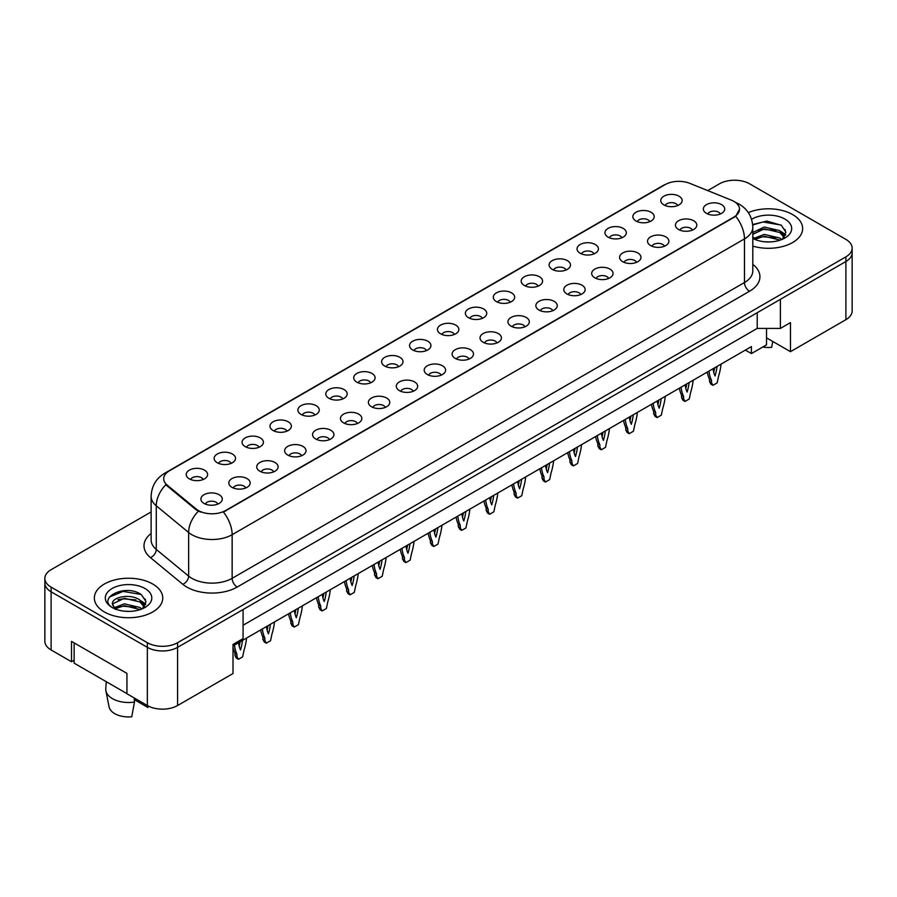 <?xml version="1.0" encoding="UTF-8"?>
<svg xmlns="http://www.w3.org/2000/svg" width="897" height="897" viewBox="0 0 897 897"><rect width="100%" height="100%" fill="white"/><g stroke="black" fill="none" stroke-linecap="round" stroke-linejoin="round"><path stroke-width="1.35" d="M635.984 221.01A10.686 6.167 180 0 1 633.865 219.26A10.686 6.167 180 0 1 637.408 211.591A10.686 6.167 180 0 1 651.099 212.286A10.686 6.167 180 0 1 653.218 219.26A10.686 6.167 180 0 1 635.984 221.01M649.798 221.649A6.414 3.7 0 0 0 648.071 219.843A6.414 3.7 0 0 0 641.759 218.913A6.414 3.7 0 0 0 637.285 221.649M608.065 237.122A10.686 6.167 180 0 1 605.946 235.384A10.686 6.167 180 0 1 609.489 227.715A10.686 6.167 180 0 1 623.191 228.399A10.686 6.167 180 0 1 625.31 235.384A10.686 6.167 180 0 1 608.065 237.122M621.879 237.772A6.414 3.7 0 0 0 620.163 235.967A6.414 3.7 0 0 0 613.84 235.025A6.414 3.7 0 0 0 609.377 237.772M580.157 253.246A10.686 6.167 180 0 1 578.038 251.496A10.686 6.167 180 0 1 581.581 243.827A10.686 6.167 180 0 1 595.272 244.511A10.686 6.167 180 0 1 597.391 251.496A10.686 6.167 180 0 1 580.157 253.246M593.971 253.885A6.414 3.7 0 0 0 592.244 252.079A6.414 3.7 0 0 0 585.932 251.138A6.414 3.7 0 0 0 581.458 253.885M552.238 269.358A10.686 6.167 180 0 1 550.119 267.609A10.686 6.167 180 0 1 553.662 259.939A10.686 6.167 180 0 1 567.364 260.635A10.686 6.167 180 0 1 569.483 267.609A10.686 6.167 180 0 1 552.238 269.358M566.052 269.997A6.414 3.7 0 0 0 564.336 268.192A6.414 3.7 0 0 0 558.012 267.261A6.414 3.7 0 0 0 553.55 269.997M524.33 285.47A10.686 6.167 180 0 1 522.211 283.732A10.686 6.167 180 0 1 525.754 276.063A10.686 6.167 180 0 1 539.445 276.747A10.686 6.167 180 0 1 541.564 283.732A10.686 6.167 180 0 1 524.33 285.47M538.144 286.109A6.414 3.7 0 0 0 536.417 284.315A6.414 3.7 0 0 0 530.105 283.374A6.414 3.7 0 0 0 525.631 286.109M496.411 301.594A10.686 6.167 180 0 1 494.292 299.845A10.686 6.167 180 0 1 497.835 292.175A10.686 6.167 180 0 1 511.537 292.859A10.686 6.167 180 0 1 513.656 299.845A10.686 6.167 180 0 1 496.411 301.594M510.225 302.233A6.414 3.7 0 0 0 508.509 300.428A6.414 3.7 0 0 0 502.185 299.486A6.414 3.7 0 0 0 497.723 302.233M468.503 317.706A10.686 6.167 180 0 1 466.384 315.957A10.686 6.167 180 0 1 469.927 308.288A10.686 6.167 180 0 1 483.618 308.983A10.686 6.167 180 0 1 485.737 315.957A10.686 6.167 180 0 1 468.503 317.706M482.317 318.345A6.414 3.7 0 0 0 480.59 316.54A6.414 3.7 0 0 0 474.278 315.598A6.414 3.7 0 0 0 469.804 318.345M440.584 333.819A10.686 6.167 180 0 1 438.465 332.081A10.686 6.167 180 0 1 442.008 324.411A10.686 6.167 180 0 1 455.71 325.095A10.686 6.167 180 0 1 457.829 332.081A10.686 6.167 180 0 1 440.584 333.819M454.398 334.458A6.414 3.7 0 0 0 452.682 332.652A6.414 3.7 0 0 0 446.358 331.722A6.414 3.7 0 0 0 441.896 334.458M412.676 349.942A10.686 6.167 180 0 1 410.557 348.193A10.686 6.167 180 0 1 414.1 340.524A10.686 6.167 180 0 1 427.791 341.208A10.686 6.167 180 0 1 429.91 348.193A10.686 6.167 180 0 1 412.676 349.942M426.49 350.581A6.414 3.7 0 0 0 424.763 348.776A6.414 3.7 0 0 0 418.451 347.834A6.414 3.7 0 0 0 413.977 350.581M384.768 366.054A10.686 6.167 180 0 1 382.638 364.305A10.686 6.167 180 0 1 386.181 356.636A10.686 6.167 180 0 1 399.883 357.32A10.686 6.167 180 0 1 402.002 364.305A10.686 6.167 180 0 1 384.768 366.054M398.571 366.694A6.414 3.7 0 0 0 396.855 364.888A6.414 3.7 0 0 0 390.543 363.947A6.414 3.7 0 0 0 386.069 366.694M356.849 382.167A10.686 6.167 180 0 1 354.73 380.418A10.686 6.167 180 0 1 358.273 372.748A10.686 6.167 180 0 1 371.963 373.444A10.686 6.167 180 0 1 374.083 380.418A10.686 6.167 180 0 1 356.849 382.167M370.663 382.806A6.414 3.7 0 0 0 368.936 381.001A6.414 3.7 0 0 0 362.623 380.07A6.414 3.7 0 0 0 358.15 382.806M328.941 398.279A10.686 6.167 180 0 1 326.811 396.541A10.686 6.167 180 0 1 330.354 388.872A10.686 6.167 180 0 1 344.056 389.556A10.686 6.167 180 0 1 346.175 396.541A10.686 6.167 180 0 1 328.941 398.279M342.755 398.918A6.414 3.7 0 0 0 341.028 397.124A6.414 3.7 0 0 0 334.716 396.182A6.414 3.7 0 0 0 330.242 398.918M301.022 414.403A10.686 6.167 180 0 1 298.903 412.654A10.686 6.167 180 0 1 302.446 404.984A10.686 6.167 180 0 1 316.136 405.668A10.686 6.167 180 0 1 318.256 412.654A10.686 6.167 180 0 1 301.022 414.403M314.836 415.042A6.414 3.7 0 0 0 313.12 413.237A6.414 3.7 0 0 0 306.796 412.295A6.414 3.7 0 0 0 302.323 415.042M273.114 430.515A10.686 6.167 180 0 1 270.984 428.766A10.686 6.167 180 0 1 274.527 421.097A10.686 6.167 180 0 1 288.229 421.792A10.686 6.167 180 0 1 290.348 428.766A10.686 6.167 180 0 1 273.114 430.515M286.928 431.154A6.414 3.7 0 0 0 285.201 429.349A6.414 3.7 0 0 0 278.889 428.418A6.414 3.7 0 0 0 274.415 431.154M245.195 446.628A10.686 6.167 180 0 1 243.076 444.89A10.686 6.167 180 0 1 246.619 437.22A10.686 6.167 180 0 1 260.309 437.904A10.686 6.167 180 0 1 262.429 444.89A10.686 6.167 180 0 1 245.195 446.628M259.009 447.267A6.414 3.7 0 0 0 257.293 445.473A6.414 3.7 0 0 0 250.969 444.531A6.414 3.7 0 0 0 246.496 447.267M217.287 462.751A10.686 6.167 180 0 1 215.157 461.002A10.686 6.167 180 0 1 218.7 453.333A10.686 6.167 180 0 1 232.401 454.017A10.686 6.167 180 0 1 234.521 461.002A10.686 6.167 180 0 1 217.287 462.751M231.101 463.39A6.414 3.7 0 0 0 229.374 461.585A6.414 3.7 0 0 0 223.061 460.643A6.414 3.7 0 0 0 218.588 463.39M189.368 478.863A10.686 6.167 180 0 1 187.249 477.114A10.686 6.167 180 0 1 190.792 469.445A10.686 6.167 180 0 1 204.482 470.14A10.686 6.167 180 0 1 206.602 477.114A10.686 6.167 180 0 1 189.368 478.863M203.182 479.503A6.414 3.7 0 0 0 201.466 477.697A6.414 3.7 0 0 0 195.142 476.756A6.414 3.7 0 0 0 190.669 479.503M663.892 204.897A10.686 6.167 180 0 1 661.773 203.148A10.686 6.167 180 0 1 665.316 195.479A10.686 6.167 180 0 1 679.018 196.174A10.686 6.167 180 0 1 681.137 203.148A10.686 6.167 180 0 1 663.892 204.897M677.706 205.536A6.414 3.7 0 0 0 675.99 203.731A6.414 3.7 0 0 0 669.667 202.789A6.414 3.7 0 0 0 665.204 205.536M678.558 229.475A10.686 6.167 180 0 1 676.439 227.726A10.686 6.167 180 0 1 679.982 220.057A10.686 6.167 180 0 1 693.673 220.752A10.686 6.167 180 0 1 695.792 227.726A10.686 6.167 180 0 1 678.558 229.475M692.372 230.114A6.414 3.7 0 0 0 690.656 228.309A6.414 3.7 0 0 0 684.333 227.378A6.414 3.7 0 0 0 679.859 230.114M650.65 245.587A10.686 6.167 180 0 1 648.52 243.849A10.686 6.167 180 0 1 652.063 236.18A10.686 6.167 180 0 1 665.765 236.864A10.686 6.167 180 0 1 667.884 243.849A10.686 6.167 180 0 1 650.65 245.587M664.464 246.227A6.414 3.7 0 0 0 662.737 244.433A6.414 3.7 0 0 0 656.425 243.491A6.414 3.7 0 0 0 651.951 246.227M622.731 261.711A10.686 6.167 180 0 1 620.612 259.962A10.686 6.167 180 0 1 624.155 252.292A10.686 6.167 180 0 1 637.845 252.976A10.686 6.167 180 0 1 639.965 259.962A10.686 6.167 180 0 1 622.731 261.711M636.545 262.35A6.414 3.7 0 0 0 634.829 260.545A6.414 3.7 0 0 0 628.505 259.603A6.414 3.7 0 0 0 624.032 262.35M594.823 277.823A10.686 6.167 180 0 1 592.693 276.074A10.686 6.167 180 0 1 596.236 268.405A10.686 6.167 180 0 1 609.938 269.1A10.686 6.167 180 0 1 612.057 276.074A10.686 6.167 180 0 1 594.823 277.823M608.637 278.462A6.414 3.7 0 0 0 606.91 276.657A6.414 3.7 0 0 0 600.598 275.727A6.414 3.7 0 0 0 596.124 278.462M566.904 293.936A10.686 6.167 180 0 1 564.785 292.198A10.686 6.167 180 0 1 568.328 284.528A10.686 6.167 180 0 1 582.018 285.212A10.686 6.167 180 0 1 584.138 292.198A10.686 6.167 180 0 1 566.904 293.936M580.718 294.575A6.414 3.7 0 0 0 579.002 292.781A6.414 3.7 0 0 0 572.678 291.839A6.414 3.7 0 0 0 568.205 294.575M538.996 310.059A10.686 6.167 180 0 1 536.866 308.31A10.686 6.167 180 0 1 540.409 300.641A10.686 6.167 180 0 1 554.111 301.325A10.686 6.167 180 0 1 556.23 308.31A10.686 6.167 180 0 1 538.996 310.059M552.81 310.698A6.414 3.7 0 0 0 551.083 308.893A6.414 3.7 0 0 0 544.771 307.951A6.414 3.7 0 0 0 540.297 310.698M511.077 326.172A10.686 6.167 180 0 1 508.958 324.422A10.686 6.167 180 0 1 512.501 316.753A10.686 6.167 180 0 1 526.191 317.448A10.686 6.167 180 0 1 528.311 324.422A10.686 6.167 180 0 1 511.077 326.172M524.891 326.811A6.414 3.7 0 0 0 523.175 325.006A6.414 3.7 0 0 0 516.851 324.064A6.414 3.7 0 0 0 512.378 326.811M483.169 342.284A10.686 6.167 180 0 1 481.039 340.546A10.686 6.167 180 0 1 484.582 332.865A10.686 6.167 180 0 1 498.284 333.561A10.686 6.167 180 0 1 500.403 340.546A10.686 6.167 180 0 1 483.169 342.284M496.983 342.923A6.414 3.7 0 0 0 495.256 341.118A6.414 3.7 0 0 0 488.943 340.187A6.414 3.7 0 0 0 484.47 342.923M455.25 358.396A10.686 6.167 180 0 1 453.131 356.658A10.686 6.167 180 0 1 456.674 348.989A10.686 6.167 180 0 1 470.364 349.673A10.686 6.167 180 0 1 472.484 356.658A10.686 6.167 180 0 1 455.25 358.396M469.064 359.047A6.414 3.7 0 0 0 467.348 357.241A6.414 3.7 0 0 0 461.024 356.3A6.414 3.7 0 0 0 456.551 359.047M427.342 374.52A10.686 6.167 180 0 1 425.212 372.771A10.686 6.167 180 0 1 428.755 365.101A10.686 6.167 180 0 1 442.456 365.785A10.686 6.167 180 0 1 444.576 372.771A10.686 6.167 180 0 1 427.342 374.52M441.156 375.159A6.414 3.7 0 0 0 439.429 373.354A6.414 3.7 0 0 0 433.116 372.412A6.414 3.7 0 0 0 428.643 375.159M399.423 390.632A10.686 6.167 180 0 1 397.304 388.883A10.686 6.167 180 0 1 400.847 381.214A10.686 6.167 180 0 1 414.537 381.909A10.686 6.167 180 0 1 416.657 388.883A10.686 6.167 180 0 1 399.423 390.632M413.237 391.271A6.414 3.7 0 0 0 411.521 389.466A6.414 3.7 0 0 0 405.197 388.536A6.414 3.7 0 0 0 400.724 391.271M371.515 406.745A10.686 6.167 180 0 1 369.396 405.007A10.686 6.167 180 0 1 372.928 397.337A10.686 6.167 180 0 1 386.629 398.021A10.686 6.167 180 0 1 388.749 405.007A10.686 6.167 180 0 1 371.515 406.745M385.329 407.384A6.414 3.7 0 0 0 383.602 405.59A6.414 3.7 0 0 0 377.289 404.648A6.414 3.7 0 0 0 372.816 407.384M343.596 422.868A10.686 6.167 180 0 1 341.477 421.119A10.686 6.167 180 0 1 345.02 413.45A10.686 6.167 180 0 1 358.71 414.134A10.686 6.167 180 0 1 360.829 421.119A10.686 6.167 180 0 1 343.596 422.868M357.41 423.507A6.414 3.7 0 0 0 355.694 421.702A6.414 3.7 0 0 0 349.37 420.76A6.414 3.7 0 0 0 344.897 423.507M315.688 438.981A10.686 6.167 180 0 1 313.569 437.231A10.686 6.167 180 0 1 317.101 429.562A10.686 6.167 180 0 1 330.802 430.257A10.686 6.167 180 0 1 332.922 437.231A10.686 6.167 180 0 1 315.688 438.981M329.502 439.62A6.414 3.7 0 0 0 327.775 437.814A6.414 3.7 0 0 0 321.462 436.873A6.414 3.7 0 0 0 316.989 439.62M287.769 455.093A10.686 6.167 180 0 1 285.65 453.355A10.686 6.167 180 0 1 289.193 445.686A10.686 6.167 180 0 1 302.883 446.37A10.686 6.167 180 0 1 305.002 453.355A10.686 6.167 180 0 1 287.769 455.093M301.583 455.732A6.414 3.7 0 0 0 299.867 453.927A6.414 3.7 0 0 0 293.543 452.996A6.414 3.7 0 0 0 289.069 455.732M259.861 471.217A10.686 6.167 180 0 1 257.742 469.467A10.686 6.167 180 0 1 261.274 461.798A10.686 6.167 180 0 1 274.975 462.482A10.686 6.167 180 0 1 277.095 469.467A10.686 6.167 180 0 1 259.861 471.217M273.675 471.856A6.414 3.7 0 0 0 271.948 470.05A6.414 3.7 0 0 0 265.635 469.109A6.414 3.7 0 0 0 261.162 471.856M231.942 487.329A10.686 6.167 180 0 1 229.823 485.58A10.686 6.167 180 0 1 233.366 477.91A10.686 6.167 180 0 1 247.056 478.606A10.686 6.167 180 0 1 249.175 485.58A10.686 6.167 180 0 1 231.942 487.329M245.756 487.968A6.414 3.7 0 0 0 244.04 486.163A6.414 3.7 0 0 0 237.716 485.221A6.414 3.7 0 0 0 233.242 487.968M204.034 503.441A10.686 6.167 180 0 1 201.915 501.692A10.686 6.167 180 0 1 205.447 494.023A10.686 6.167 180 0 1 219.148 494.718A10.686 6.167 180 0 1 221.267 501.692A10.686 6.167 180 0 1 204.034 503.441M217.848 504.08A6.414 3.7 0 0 0 216.121 502.275A6.414 3.7 0 0 0 209.808 501.345A6.414 3.7 0 0 0 205.335 504.08M706.477 213.363A10.686 6.167 180 0 1 704.347 211.614A10.686 6.167 180 0 1 707.89 203.944A10.686 6.167 180 0 1 721.592 204.628A10.686 6.167 180 0 1 723.711 211.614A10.686 6.167 180 0 1 706.477 213.363M720.291 214.002A6.414 3.7 0 0 0 718.564 212.197A6.414 3.7 0 0 0 712.252 211.255A6.414 3.7 0 0 0 707.778 214.002M167.178 485.109L196.23 509.059A19.241 11.112 180 0 0 225.596 510.539L733.881 217.085A19.241 11.112 0 0 0 739.52 209.225A19.241 11.112 0 0 0 733.881 201.377A19.241 11.112 0 0 0 731.313 200.132L689.827 183.358A19.241 11.112 180 0 0 665.182 184.603L169.331 470.88A19.241 11.112 0 0 0 163.703 478.729A19.241 11.112 0 0 0 167.178 485.109L167.178 485.95L165.889 484.638A24.937 16.684 129.5 0 0 156.269 505.796A28.502 16.46 180 0 1 151.122 496.355L151.122 539.994A28.502 16.46 0 0 0 156.269 549.435L188.639 576.121A28.502 16.46 0 0 0 191.835 578.318A28.502 16.46 0 0 0 232.144 578.318L744.465 282.533A28.502 16.46 0 0 0 752.807 270.905L752.807 227.266A28.502 16.46 180 0 1 744.465 238.905A24.937 14.397 -120 0 0 735.753 216.3L223.431 512.086A24.937 14.397 60 0 1 232.144 534.69A28.502 16.46 180 0 1 191.835 534.69A28.502 16.46 180 0 1 188.639 532.493L156.269 505.796L156.269 549.435A7.131 4.765 -50.5 0 1 150.438 557.609A35.633 20.575 180 0 1 151.122 533.468M143.924 598.422A21.73 12.547 180 0 1 145.505 599.443M766.531 328.414L766.531 337.866L790.47 351.68L845.893 319.68A21.382 12.345 0 0 0 852.15 310.956L852.15 252.775A21.382 12.345 0 0 1 845.893 261.509A21.382 12.345 0 0 0 852.15 252.775L852.15 248.121A21.382 12.345 0 0 0 845.893 239.398L749.657 183.84A21.382 12.345 0 0 0 719.416 183.84L707.722 190.59M151.122 511.94L51.107 569.685A21.382 12.345 0 0 0 44.85 578.408L44.85 641.243A21.382 12.345 0 0 0 51.107 649.966L71.513 661.751L71.513 641.389L126.937 673.389L126.937 693.751L147.343 705.535A21.382 12.345 0 0 0 177.584 705.535L233.007 673.535L233.007 644.438L243.076 638.619L243.076 609.534L177.584 647.354L845.893 261.509L780.39 299.318L780.39 328.414L757.214 328.414L757.214 312.705M71.513 661.751L74.137 660.237M233.007 645.896L751.417 346.59L751.417 353.575L745.373 350.088M243.076 625.243L757.214 328.414M783.81 228.982A21.73 12.547 180 0 1 785.402 230.002M44.85 578.408A21.382 12.345 0 0 0 51.107 587.131L147.343 642.701L147.343 647.354A21.382 12.345 0 0 0 177.584 647.354A21.382 12.345 0 0 1 147.343 647.354L51.107 591.785L147.343 647.354L147.343 705.535M44.85 583.061A21.382 12.345 0 0 0 51.107 591.785A21.382 12.345 0 0 1 44.85 583.061M780.39 328.414L790.47 322.595L790.47 351.68M766.531 337.866L766.531 344.852L751.417 353.575M792.634 214.585A34.198 19.745 0 0 0 748.311 212.589A34.198 19.745 0 0 1 792.634 214.585A34.198 19.745 0 0 1 802.647 228.544A34.198 19.745 0 0 0 792.634 214.585M152.737 584.025A34.198 19.745 0 0 0 115.466 579.742A34.198 19.745 0 0 0 94.353 597.985A34.198 19.745 0 0 0 104.366 611.945A34.198 19.745 0 0 0 141.648 616.228A34.198 19.745 0 0 0 162.761 597.985A34.198 19.745 0 0 0 152.737 584.025A34.198 19.745 0 0 0 115.466 579.742A34.198 19.745 0 0 0 94.353 597.985A34.198 19.745 0 0 0 104.366 611.945A34.198 19.745 0 0 0 141.648 616.228A34.198 19.745 0 0 0 162.761 597.985A34.198 19.745 0 0 0 152.737 584.025M739.52 209.225L735.753 216.3M200.558 512.086L196.23 509.9L167.178 485.95M752.807 246.114A34.198 19.745 0 0 0 802.647 228.544A34.198 19.745 0 0 1 752.807 246.114M147.343 642.701A21.382 12.345 0 0 0 177.584 642.701L845.893 256.856A21.382 12.345 0 0 0 852.15 248.121M708.989 371.089A47.384 27.358 120 0 0 711.512 380.317L711.512 382.66L712.924 385.34L717.152 382.896L718.564 376.247A47.384 27.358 120 0 0 721.087 364.104M713.059 368.745A41.688 24.062 120 0 0 715.044 375.966A41.688 24.062 120 0 0 717.017 366.447M707.284 372.076A47.384 27.358 120 0 0 709.493 379.151L709.493 381.505L710.906 384.174L712.924 385.34M713.732 372.233A41.688 24.062 120 0 0 714.651 367.815M711.512 380.317L709.493 379.151M711.512 382.66L709.493 381.505M764.558 241.775L769.985 241.932M753.906 238.367L764.278 234.409L779.841 238.041L781.724 239.555M754.859 239.353L764.278 236.247L780.177 240.127M752.807 236.595L755.005 239.488M752.807 232.514L764.278 227.019L779.841 230.652L784.46 237.043M752.807 234.352L764.278 228.858L779.841 232.502L784.101 237.526M752.762 238.434L753.592 238.938M752.807 238.467A23.232 13.41 0 0 0 784.875 238.03A23.232 13.41 0 0 0 784.875 219.059A23.232 13.41 0 0 0 751.574 219.328M782.274 239.32L785.907 232.177L781.309 225.248L766.789 221.088L752.673 224.53M752.706 224.968L763.011 221.974L780.995 225.035M757.887 230.294L763.011 229.363L775.849 230.462M782.868 233.467L785.413 235.328M757.887 237.683L763.011 236.752L775.849 237.851M780.939 231.471L785.649 234.622M762.786 347.016A19.599 11.313 0 0 0 771.655 347.341L772.754 341.454M106.25 681.686L105.768 688.806A22.806 13.163 0 0 0 105.902 690.825L109.086 706.903A19.599 11.313 0 0 0 114.693 713.62A19.599 11.313 0 0 0 131.758 716.781L134.46 702.048L134.236 697.956M105.902 690.825A22.806 13.163 0 0 0 112.428 698.64A22.806 13.163 0 0 0 134.46 702.048M124.661 611.205L130.087 611.373M114.009 607.796L124.38 603.838L139.943 607.482L141.827 608.996M114.962 608.794L124.38 605.688L140.28 609.568M112.45 603.894L115.108 608.928M112.473 604.354C110.813 597.2 130.424 592.984 139.943 600.093L144.574 606.484M112.551 604.847L113 603.647L124.38 598.299L139.943 601.943L144.204 606.966M142.388 608.76L146.02 601.618L141.412 594.677C125.132 582.972 96.136 598.4 112.865 607.874L113.695 608.379M144.978 588.499A23.232 13.41 0 0 0 112.125 588.499A23.232 13.41 0 0 0 112.125 607.471A23.232 13.41 0 0 0 144.978 607.471A23.232 13.41 0 0 0 144.978 588.499M134.326 699.638L147.882 707.475A19.599 11.313 0 0 0 148.016 706.903L148.207 705.995M148.162 705.984L147.882 707.475M115.466 609.399L112.506 604.645M109.479 597.01L123.113 591.415L141.098 594.476M118 599.734L123.113 598.804L135.952 599.902M142.982 602.907L145.516 604.769M118 607.123L123.113 606.193L135.952 607.291M141.042 600.912L145.751 604.062M126.937 693.628L74.137 663.152L74.137 642.902M681.081 387.201A47.384 27.358 120 0 0 683.592 396.429L683.592 398.784L685.005 401.452L689.244 399.008L690.656 392.359A47.384 27.358 120 0 0 693.168 380.216M685.14 384.858A41.688 24.062 120 0 0 687.124 392.079A41.688 24.062 120 0 0 689.109 382.571M679.377 388.188A47.384 27.358 120 0 0 681.585 395.263L681.585 397.618L682.987 400.297L685.005 401.452M685.813 388.345A41.688 24.062 120 0 0 686.732 383.938M683.592 396.429L681.585 395.263M683.592 398.784L681.585 397.618M653.162 403.314A47.384 27.358 120 0 0 655.685 412.553L655.685 414.896L657.097 417.576L661.324 415.132L662.737 408.471A47.384 27.358 120 0 0 665.26 396.339M657.232 400.97A41.688 24.062 120 0 0 659.217 408.191A41.688 24.062 120 0 0 661.19 398.683M651.457 404.3A47.384 27.358 120 0 0 653.666 411.387L653.666 413.73L655.079 416.41L657.097 417.576M657.905 404.469A41.688 24.062 120 0 0 658.824 400.051M655.685 412.553L653.666 411.387M655.685 414.896L653.666 413.73M625.254 419.437A47.384 27.358 120 0 0 627.765 428.665L627.765 431.009L629.178 433.688L633.417 431.244L634.829 424.595A47.384 27.358 120 0 0 637.341 412.452M629.313 417.083A41.688 24.062 120 0 0 631.297 424.315A41.688 24.062 120 0 0 633.282 414.795M623.55 420.424A47.384 27.358 120 0 0 625.758 427.499L625.758 429.854L627.16 432.522L629.178 433.688M629.986 420.581A41.688 24.062 120 0 0 630.905 416.163M627.765 428.665L625.758 427.499M627.765 431.009L625.758 429.854M597.335 435.55A47.384 27.358 120 0 0 599.858 444.777L599.858 447.132L601.27 449.801L605.497 447.356L606.91 440.707A47.384 27.358 120 0 0 609.433 428.564M601.405 433.206A41.688 24.062 120 0 0 603.389 440.427A41.688 24.062 120 0 0 605.363 430.919M595.63 436.536A47.384 27.358 120 0 0 597.839 443.611L597.839 445.966L599.252 448.646L601.27 449.801M602.078 436.693A41.688 24.062 120 0 0 602.997 432.287M599.858 444.777L597.839 443.611M599.858 447.132L597.839 445.966M569.427 451.662A47.384 27.358 120 0 0 571.938 460.89L571.938 463.244L573.351 465.924L577.59 463.48L579.002 456.82A47.384 27.358 120 0 0 581.514 444.688M573.486 449.319A41.688 24.062 120 0 0 575.47 456.539A41.688 24.062 120 0 0 577.455 447.031M567.723 452.649A47.384 27.358 120 0 0 569.931 459.735L569.931 462.078L571.333 464.758L573.351 465.924M574.158 452.817A41.688 24.062 120 0 0 575.089 448.399M571.938 460.89L569.931 459.735M571.938 463.244L569.931 462.078M541.508 467.786A47.384 27.358 120 0 0 544.031 477.013L544.031 479.357L545.443 482.037L549.67 479.592L551.083 472.932A47.384 27.358 120 0 0 553.606 460.8M545.578 465.431A41.688 24.062 120 0 0 547.562 472.663A41.688 24.062 120 0 0 549.536 463.144M539.803 468.761A47.384 27.358 120 0 0 542.012 475.847L542.012 478.191L543.425 480.87L545.443 482.037M546.251 468.929A41.688 24.062 120 0 0 547.17 464.511M544.031 477.013L542.012 475.847M544.031 479.357L542.012 478.191M513.6 483.898A47.384 27.358 120 0 0 516.123 493.126L516.123 495.48L517.524 498.149L521.762 495.705L523.175 489.056A47.384 27.358 120 0 0 525.687 476.912M517.659 481.554A41.688 24.062 120 0 0 519.643 488.775A41.688 24.062 120 0 0 521.628 479.256M511.895 484.885A47.384 27.358 120 0 0 514.104 491.96L514.104 494.314L515.506 496.983L517.524 498.149M518.331 485.042A41.688 24.062 120 0 0 519.262 480.624M516.123 493.126L514.104 491.96M516.123 495.48L514.104 494.314M485.681 500.01A47.384 27.358 120 0 0 488.203 509.238L488.203 511.593L489.616 514.273L493.843 511.828L495.256 505.168A47.384 27.358 120 0 0 497.779 493.025M489.751 497.667A41.688 24.062 120 0 0 491.735 504.888A41.688 24.062 120 0 0 493.709 495.379M483.976 500.997A47.384 27.358 120 0 0 486.185 508.083L486.185 510.427L487.598 513.106L489.616 514.273M490.424 501.154A41.688 24.062 120 0 0 491.343 496.747M488.203 509.238L486.185 508.083M488.203 511.593L486.185 510.427M457.773 516.134A47.384 27.358 120 0 0 460.296 525.362L460.296 527.705L461.697 530.385L465.935 527.941L467.348 521.28A47.384 27.358 120 0 0 469.86 509.148M461.832 513.779A41.688 24.062 120 0 0 463.816 521A41.688 24.062 120 0 0 465.801 511.492M456.068 517.109A47.384 27.358 120 0 0 458.277 524.196L458.277 526.539L459.679 529.219L461.697 530.385M462.504 517.277A41.688 24.062 120 0 0 463.435 512.86M460.296 525.362L458.277 524.196M460.296 527.705L458.277 526.539M429.854 532.246A47.384 27.358 120 0 0 432.376 541.474L432.376 543.817L433.789 546.497L438.016 544.053L439.429 537.404A47.384 27.358 120 0 0 441.952 525.261M433.924 529.903A41.688 24.062 120 0 0 435.908 537.124A41.688 24.062 120 0 0 437.882 527.604M428.149 533.233A47.384 27.358 120 0 0 430.358 540.308L430.358 542.663L431.771 545.331L433.789 546.497M434.597 533.39A41.688 24.062 120 0 0 435.516 528.972M432.376 541.474L430.358 540.308M432.376 543.817L430.358 542.663M401.946 548.359A47.384 27.358 120 0 0 404.469 557.586L404.469 559.941L405.87 562.61L410.108 560.165L411.521 553.516A47.384 27.358 120 0 0 414.033 541.373M406.005 546.015A41.688 24.062 120 0 0 407.989 553.236A41.688 24.062 120 0 0 409.974 543.728M400.241 549.345A47.384 27.358 120 0 0 402.45 556.42L402.45 558.775L403.863 561.455L405.87 562.61M406.677 549.502A41.688 24.062 120 0 0 407.608 545.096M404.469 557.586L402.45 556.42M404.469 559.941L402.45 558.775M374.027 564.471A47.384 27.358 120 0 0 376.549 573.699L376.549 576.053L377.962 578.733L382.189 576.289L383.602 569.629A47.384 27.358 120 0 0 386.125 557.497M378.097 562.127A41.688 24.062 120 0 0 380.081 569.348A41.688 24.062 120 0 0 382.055 559.84M372.322 565.458A47.384 27.358 120 0 0 374.531 572.544L374.531 574.887L375.944 577.567L377.962 578.733M378.769 565.626A41.688 24.062 120 0 0 379.689 561.208M376.549 573.699L374.531 572.544M376.549 576.053L374.531 574.887M346.119 580.594A47.384 27.358 120 0 0 348.641 589.822L348.641 592.166L350.043 594.846L354.281 592.401L355.694 585.752A47.384 27.358 120 0 0 358.206 573.609M350.178 578.24A41.688 24.062 120 0 0 352.162 585.472A41.688 24.062 120 0 0 354.147 575.952M344.414 581.581A47.384 27.358 120 0 0 346.623 588.656L346.623 591.011L348.036 593.679L350.043 594.846M350.85 581.738A41.688 24.062 120 0 0 351.781 577.32M348.641 589.822L346.623 588.656M348.641 592.166L346.623 591.011M318.2 596.707A47.384 27.358 120 0 0 320.722 605.935L320.722 608.289L322.135 610.958L326.362 608.514L327.775 601.865A47.384 27.358 120 0 0 330.298 589.721M322.27 594.363A41.688 24.062 120 0 0 324.254 601.584A41.688 24.062 120 0 0 326.228 592.076M316.495 597.694A47.384 27.358 120 0 0 318.704 604.769L318.704 607.123L320.117 609.803L322.135 610.958M322.942 597.851A41.688 24.062 120 0 0 323.862 593.444M320.722 605.935L318.704 604.769M320.722 608.289L318.704 607.123M290.292 612.819A47.384 27.358 120 0 0 292.814 622.047L292.814 624.402L294.216 627.081L298.454 624.637L299.867 617.977A47.384 27.358 120 0 0 302.379 605.845M294.351 610.476A41.688 24.062 120 0 0 296.335 617.697A41.688 24.062 120 0 0 298.32 608.188M288.587 613.806A47.384 27.358 120 0 0 290.796 620.892L290.796 623.236L292.209 625.915L294.216 627.081M295.023 613.974A41.688 24.062 120 0 0 295.954 609.556M292.814 622.047L290.796 620.892M292.814 624.402L290.796 623.236M262.373 628.943A47.384 27.358 120 0 0 264.895 638.171L264.895 640.514L266.308 643.194L270.535 640.75L271.948 634.089A47.384 27.358 120 0 0 274.471 621.957M266.443 626.588A41.688 24.062 120 0 0 268.427 633.809A41.688 24.062 120 0 0 270.401 624.301M260.668 629.918A47.384 27.358 120 0 0 262.877 637.005L262.877 639.348L264.29 642.028L266.308 643.194M267.115 630.086A41.688 24.062 120 0 0 268.035 625.669M264.895 638.171L262.877 637.005M264.895 640.514L262.877 639.348M234.465 645.055A47.384 27.358 120 0 0 236.987 654.283L236.987 656.626L238.389 659.306L242.627 656.862L244.04 650.213A47.384 27.358 120 0 0 246.552 638.07M238.524 642.712A41.688 24.062 120 0 0 240.508 649.933A41.688 24.062 120 0 0 242.493 640.413M233.007 647.286A47.384 27.358 120 0 0 234.969 653.117L234.969 655.472L236.382 658.14L238.389 659.306M239.196 646.199A41.688 24.062 120 0 0 240.127 641.781M236.987 654.283L234.969 653.117M236.987 656.626L234.969 655.472M177.584 705.535L177.584 642.701M51.107 649.966L51.107 587.131M845.893 319.68L845.893 256.856M196.23 509.059L196.23 509.9M225.596 510.539L225.596 511.111M733.881 217.085L733.881 217.657M237.189 587.053A7.131 4.115 60 0 1 232.144 578.318L232.144 534.69L744.465 238.905L744.465 282.533A7.131 4.115 60 0 0 749.5 291.267L237.189 587.053A35.633 20.575 180 0 1 186.8 587.053A35.633 20.575 180 0 1 182.809 584.306L150.438 557.609M752.807 227.266C752.325 217.018 747.829 209.337 739.296 204.213L735.697 202.464A24.937 11.683 112 0 0 735.361 202.341M167.212 472.338A24.937 14.397 -120 0 0 164.633 473.302C156.1 478.426 151.604 486.107 151.122 496.355M164.633 473.302L663.085 185.522A24.937 14.397 60 0 1 664.98 184.726M198.36 511.223A24.937 16.684 129.5 0 0 188.639 532.493L188.639 576.121A7.131 4.765 -50.5 0 1 182.809 584.306M752.807 264.38A35.633 20.575 180 0 1 749.5 291.267M663.085 185.522L667.66 183.392"/></g></svg>
